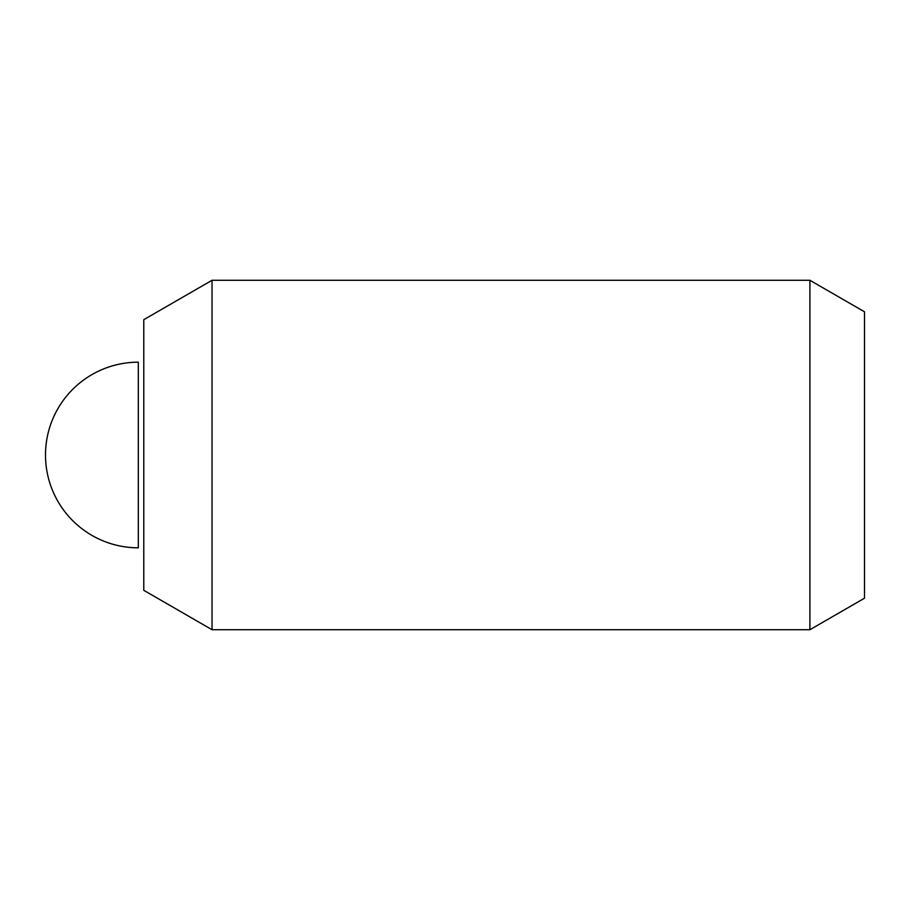 <?xml version="1.0" encoding="UTF-8"?>
<svg xmlns="http://www.w3.org/2000/svg" width="910" height="910" viewBox="0 0 910 910"><rect width="100%" height="100%" fill="white"/><g stroke="black" fill="none" stroke-linecap="round" stroke-linejoin="round"><path stroke-width="1.36" d="M212.03 629.72L212.03 280.28L809.9 280.28L809.9 629.72L212.03 629.72L143.78 590.317L143.78 319.683L212.03 280.28M809.9 629.72L864.5 598.2L864.5 311.8L809.9 280.28M138.32 455L138.32 362.18A92.82 92.82 0 0 0 45.5 455A92.82 92.82 0 0 0 138.32 547.82L138.32 455"/></g></svg>
